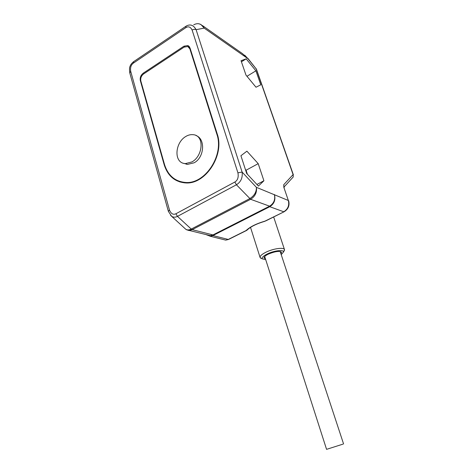 <?xml version="1.0" encoding="UTF-8"?>
<svg xmlns="http://www.w3.org/2000/svg" width="473" height="473" viewBox="0 0 473 473"><rect width="100%" height="100%" fill="white"/><g stroke="black" fill="none" stroke-linecap="round" stroke-linejoin="round"><path stroke-width="0.71" d="M206.908 234.774L210.39 235.649L212.956 234.927L192.204 229.653L191.246 229.074L177.47 216.368L175.909 213.761C173.207 215.044 171.066 213.802 169.476 210.03L168.364 211.336L129.779 72.948L130.696 71.311C130.146 67.574 131.039 64.848 133.374 63.128L185.794 27.676L186.084 26.139C190.205 23.839 193.54 25.022 196.1 29.681L242.123 172.089L256.413 187.343L288.341 200.487L283.853 187.361L283.729 184.712L293.1 174.602L256.041 68.461M245.984 75.106L256.005 87.227L260.789 84.809L255.905 70.826L246.185 58.835L241.047 60.692L245.984 75.106M258.205 163.652L263.91 180.769L258.4 186.055L246.705 173.514L240.923 155.735L246.912 151.171L258.205 163.652L246.072 170.233L247.373 174.23M198.861 23.774L200.854 24.454L204.176 28.114L196.1 29.681C194.953 29.084 193.623 29.214 192.127 30.083L237.919 172.805C238.735 177.239 237.706 180.319 234.839 182.034L175.909 213.761M247.846 58.315L256.141 68.816L247.929 58.664L242.466 53.626L202.503 25.607M274.34 194.474C275.499 199.511 273.914 203.414 269.592 206.181L212.956 234.927M205.672 234.46L210.331 236.275L212.885 235.56L269.77 206.707C274.092 203.946 275.676 200.044 274.517 195M193.753 24.797C197.968 22.598 201.445 23.703 204.176 28.114L247.929 58.664L244.707 55.17M237.919 172.805L242.123 172.089C242.785 177.747 240.887 181.975 236.435 184.783L234.839 182.034M269.592 206.181L250.631 199.293L192.204 229.653L189.626 230.434C189.324 230.729 188.053 230.351 185.8 229.293L171.604 216.297C173.414 217.438 175.365 217.462 177.47 216.368L236.435 184.783L250.631 199.293C255.136 196.437 257.064 192.452 256.413 187.343C256.52 192.044 254.291 195.81 249.732 198.636L191.246 229.074C189.123 230.132 187.308 230.209 185.8 229.293L184.919 228.483M210.39 235.649L186.734 229.848M168.364 211.336L171.604 216.297L170.641 215.44M187.84 45.55L183.92 46.2L143.284 73.144C140.777 75.148 139.801 77.661 140.357 80.7L164.166 164.693C167.726 175.909 174.844 181.987 185.517 182.915C205.365 184.754 224.876 155.126 217.196 133.871L190.016 47.992L187.84 45.55L188.999 46.289M216.823 134.084L189.874 48.849L187.793 46.525L184.074 47.14L143.638 73.924C141.25 75.822 140.321 78.216 140.853 81.102L164.509 164.498C168.016 175.548 175.028 181.537 185.546 182.466C205.134 184.299 224.403 155.061 216.823 134.084L217.338 134.332M180.314 181.632L184.641 182.868M180.059 182.028L175.56 179.586M188.898 47.229L189.975 47.868M183.778 163.345L187.45 164.403L194.101 162.801C204.419 157.544 205.649 138.808 195.988 135.526M185.907 136.413C174.821 142.568 173.384 163.197 185.392 163.599L191.926 161.937C202.958 156.06 204.703 135.633 193.333 134.699C190.696 134.427 188.224 134.994 185.907 136.413M188.491 46.886L189.62 47.087M187.615 46.46L189.224 46.531M245.404 169.517L246.072 170.233M263.91 180.769L256.91 184.458M284.001 187.06L293.242 176.961L293.1 174.602L293.242 176.961L292.213 178.085M246.67 230.422L246.066 230.558L247.562 229.594M246.185 58.835L241.425 61.803M255.905 70.826L246.965 76.289M283.765 251.518L284.492 249.608C284.036 247.119 273.453 248.526 266.139 252.115C261.853 254.243 259.848 256.041 260.109 257.519L261.794 258.619M265.708 259.653L262.414 258.914C261.569 257.655 263.248 255.97 267.452 253.865C274.322 250.495 284.125 249.448 283.451 252.091L284.539 250.111M281.216 254.634L283.451 252.091M265.424 258.778L264.052 257.962C263.869 256.904 265.318 255.615 268.404 254.096C275.245 251.323 279.632 250.72 281.559 252.286L280.927 253.759M186.409 182.927L185.327 182.454M186.533 164.285L185.83 163.77M342.848 444.177L326.565 449.35L342.848 444.177M185.741 26.37L133.705 61.608L133.374 63.128M185.794 27.676C188.414 26.05 190.524 26.849 192.127 30.083M169.476 210.03L130.696 71.311M189.874 48.849L190.394 49.18M164.166 164.693L164.616 164.858M140.357 80.7L140.806 80.93M143.284 73.144L144.135 73.593M183.92 46.2L184.777 46.744M269.77 206.707L283.747 211.774C287.956 209.119 289.494 205.359 288.341 200.487L283.853 187.361M222.328 239.273L225.745 240.124L228.246 239.444L246.066 230.558C250.057 226.792 256.348 223.658 264.939 221.151L284.291 211.668M283.729 184.712L283.977 186.941M212.885 235.56L228.246 239.444L228.873 239.285M210.331 236.275L225.745 240.124L228.518 239.468L246.811 230.333C250.442 226.78 256.472 223.764 264.904 221.287L264.791 221.317M288.654 200.759C289.813 205.584 288.258 209.273 283.989 211.815L265.513 221.021M293.384 174.874L256.449 69.2M129.779 72.948C129.336 69.33 129.454 67.083 130.134 66.22C130.359 65.049 131.459 63.577 133.421 61.803M186.853 182.921L185.546 182.466M187.45 164.403L185.392 163.599M283.889 187.184L283.977 186.604L284.167 187.657M273.66 216.965L284.492 249.608M250.519 227.383L260.109 257.519M262.414 258.914L260.375 257.951M264.691 256.49L326.565 449.35M280.176 251.476L343.587 443.976"/></g></svg>
